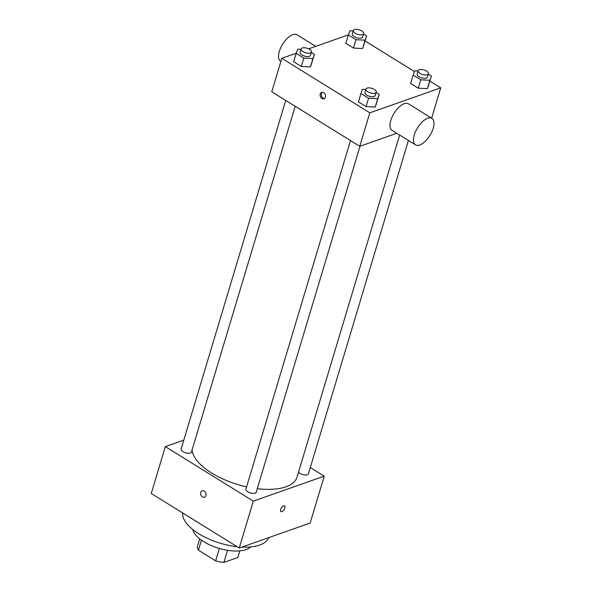 <?xml version="1.0" encoding="UTF-8"?>
<svg xmlns="http://www.w3.org/2000/svg" width="592" height="592" viewBox="0 0 592 592"><rect width="100%" height="100%" fill="white"/><g stroke="black" fill="none" stroke-linecap="round" stroke-linejoin="round"><path stroke-width="0.89" d="M239.79 550.878L237.799 557.516L223.931 562.4A20.942 9.287 16.7 0 1 215.636 560.861L198.416 550.197A20.942 9.287 16.7 0 1 197.528 546.046L199.689 538.846M201.435 540.156L198.416 550.197M219.351 548.473L215.636 560.861M227.557 550.316L223.931 562.4M250.756 546.904A31.191 13.823 -163.3 0 1 203.774 541.702A31.191 13.823 -163.3 0 1 192.726 529.492M237.118 546.682A44.837 19.876 -163.3 0 1 198.764 533.74A44.837 19.876 -163.3 0 1 182.669 512.953M268.694 537.64A44.837 19.876 -163.3 0 1 241.95 547.067M310.304 467.525L324.238 476.16L310.178 523.025L239.264 548.014L151.263 493.499L165.323 446.634L183.801 440.122M204.173 491.042A3.411 2.612 70.6 0 1 206.009 494.364A3.411 2.612 70.6 0 1 204.432 497.191A3.411 2.612 70.6 0 1 200.836 494.845A3.411 2.612 70.6 0 1 202.168 490.753A3.411 2.612 70.6 0 1 204.173 491.042M324.238 476.16L253.324 501.143L239.264 548.014M253.324 501.143L165.323 446.634M295.193 106.294L191.453 452.073A5.38 2.383 -163.3 0 1 188.226 453.28A5.38 2.383 -163.3 0 1 183.039 451.681A5.38 2.383 -163.3 0 1 181.145 448.98L285.714 100.425M350.486 140.548L245.917 489.103A5.38 2.383 16.7 0 0 250.386 492.936A5.38 2.383 16.7 0 0 256.225 492.196L360.025 146.224M408.421 140.474L308.417 473.807A5.38 2.383 -163.3 0 1 305.191 475.013A5.38 2.383 -163.3 0 1 300.003 473.408A5.38 2.383 -163.3 0 1 298.538 472.172M246.59 486.853A54.582 24.198 -163.3 0 1 211.684 473.052A54.582 24.198 -163.3 0 1 192.082 449.964M399.674 135.057L297.066 477.078A54.582 24.198 -163.3 0 1 257.276 488.681M280.963 511.636A3.411 1.591 121.8 0 0 283.028 510.911A3.411 1.591 121.8 0 0 284.826 508.01A3.411 1.591 -58.2 0 1 283.028 510.911A3.411 1.591 -58.2 0 1 280.963 511.636A3.411 1.591 -58.2 0 1 281.407 507.899A3.411 1.591 -58.2 0 1 284.552 505.834A3.411 1.591 -58.2 0 1 284.826 508.01A3.411 1.591 121.8 0 0 284.552 505.834M202.168 490.753A3.411 2.612 -109.4 0 0 200.836 494.845A3.411 2.612 -109.4 0 0 204.432 497.191M396.788 133.267L359.788 146.305L271.78 91.79L281.822 58.319L296.222 53.243M429.888 81.119L440.737 87.845L369.83 112.828L359.788 146.305M369.83 112.828L281.822 58.319M320.242 94.024A3.411 2.612 70.6 0 1 321.678 92.396A3.411 2.612 70.6 0 1 325.274 94.75A3.411 2.612 70.6 0 1 323.942 98.834A3.411 2.612 70.6 0 1 320.99 97.68A3.411 2.612 70.6 0 1 320.242 94.024M428.319 74.155L431.405 76.065L427.387 88.667L418.255 88.178L410.633 83.457L418.255 88.178L427.387 88.667L429.896 80.297L420.764 79.809L413.142 75.088L414.652 70.855L418.019 71.033M311.355 52.422L314.441 54.331L310.423 66.933L301.291 66.452L293.669 61.731L301.291 66.452L310.423 66.933L312.931 58.564L303.8 58.083L296.178 53.361L297.687 49.121L301.054 49.306M365.116 40.996L414.407 71.536M308.669 48.855L348.414 34.854M376.127 92.544L379.213 94.454L375.195 107.056L366.063 106.575L358.441 101.854L366.063 106.575L375.195 107.056L377.703 98.686L368.572 98.205L360.95 93.484L362.459 89.244L365.826 89.429M363.547 34.033L366.633 35.942L362.607 48.544L353.483 48.056L345.861 43.334L353.483 48.056L362.607 48.544L365.123 40.175L355.992 39.686L348.37 34.965L349.879 30.732L353.246 30.917M440.737 87.845L431.642 118.171M415.517 144.87L392.052 130.336A15.599 7.259 -58.2 0 1 394.087 113.25A15.599 7.259 -58.2 0 1 408.473 103.815L431.945 118.356A15.599 7.259 -58.2 0 1 431.82 131.868A15.599 7.259 -58.2 0 1 419.713 145.003A15.599 7.259 -58.2 0 1 415.517 144.87A15.599 7.259 -58.2 0 1 417.56 127.791A15.599 7.259 -58.2 0 1 431.945 118.356M315.728 46.368L296.999 34.765A15.599 7.259 121.8 0 0 292.803 34.632A15.599 7.259 121.8 0 0 280.697 47.767A15.599 7.259 121.8 0 0 280.571 61.279L280.874 61.472M324.505 98.531A3.411 2.612 70.6 0 1 321.434 93.61A3.411 2.612 70.6 0 1 322.307 92.285M366.633 35.942L365.123 40.175M353.35 30.562L352.344 33.907A5.38 2.383 16.7 0 0 356.813 37.74A5.38 2.383 16.7 0 0 362.652 37L363.658 33.655A5.38 2.383 16.7 0 0 360.558 30.325A5.38 2.383 16.7 0 0 354.453 29.6A5.38 2.383 16.7 0 0 353.35 30.562A5.38 2.383 16.7 0 0 357.82 34.395A5.38 2.383 16.7 0 0 363.658 33.655M355.992 39.686L353.483 48.056M348.37 34.965L345.861 43.334M364.117 44.311L362.607 48.544M431.405 76.065L429.896 80.297M418.122 70.685L417.123 74.03A5.38 2.383 16.7 0 0 421.585 77.863A5.38 2.383 16.7 0 0 427.424 77.123L428.43 73.778A5.38 2.383 16.7 0 0 425.33 70.448A5.38 2.383 16.7 0 0 419.232 69.723A5.38 2.383 16.7 0 0 418.122 70.685A5.38 2.383 16.7 0 0 422.592 74.518A5.38 2.383 16.7 0 0 428.43 73.778M420.764 79.809L418.255 88.178M413.142 75.088L410.633 83.457M428.889 84.434L427.387 88.667M314.441 54.331L312.931 58.564M301.158 48.951L300.151 52.296A5.38 2.383 16.7 0 0 304.621 56.129A5.38 2.383 16.7 0 0 310.46 55.389L311.466 52.044A5.38 2.383 16.7 0 0 308.365 48.714A5.38 2.383 16.7 0 0 302.268 47.989A5.38 2.383 16.7 0 0 301.158 48.951A5.38 2.383 16.7 0 0 305.627 52.784A5.38 2.383 16.7 0 0 311.466 52.044M303.8 58.083L301.291 66.452M296.178 53.361L293.669 61.731M311.925 62.7L310.423 66.933M379.213 94.454L377.703 98.686M365.93 89.074L364.931 92.419A5.38 2.383 16.7 0 0 369.393 96.252A5.38 2.383 16.7 0 0 375.232 95.512L376.238 92.167A5.38 2.383 16.7 0 0 373.138 88.837A5.38 2.383 16.7 0 0 367.04 88.112A5.38 2.383 16.7 0 0 365.93 89.074A5.38 2.383 16.7 0 0 370.4 92.907A5.38 2.383 16.7 0 0 376.238 92.167M368.572 98.205L366.063 106.575M360.95 93.484L358.441 101.854M376.697 102.823L375.195 107.056"/></g></svg>
